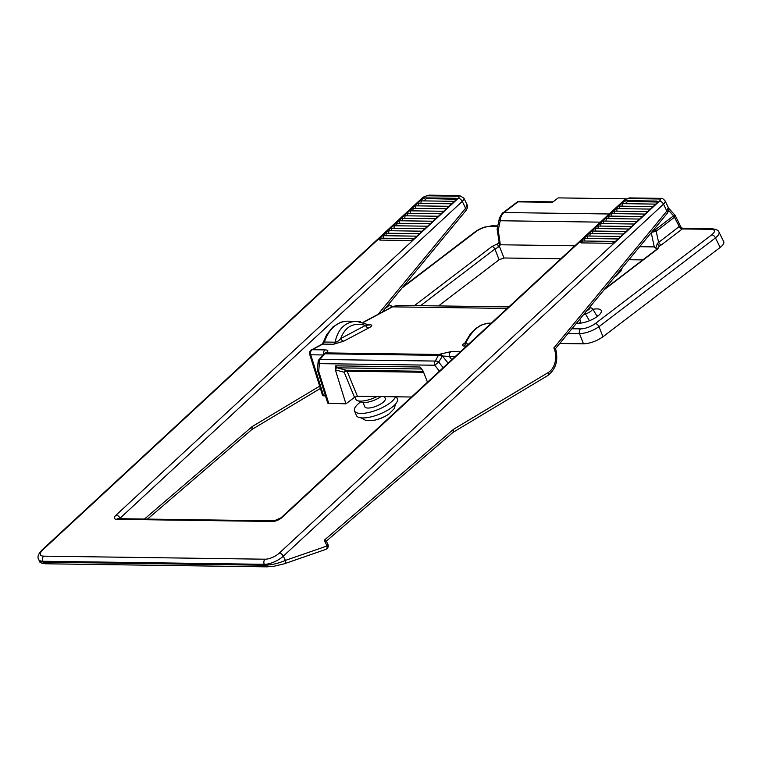 <?xml version="1.0" encoding="UTF-8"?>
<svg xmlns="http://www.w3.org/2000/svg" width="762" height="762" viewBox="0 0 762 762"><rect width="100%" height="100%" fill="white"/><g stroke="black" fill="none" stroke-linecap="round" stroke-linejoin="round"><path stroke-width="1.14" d="M589.007 308.067L591.017 307.81L592.541 308.62L597.284 316.678M589.445 320.735L585.673 314.335L585.33 312.534M579.844 319.173L580.93 323.088M598.732 315.344A14.726 5.001 -21.9 0 0 596.636 315.544M580.52 322.069A14.726 5.001 -21.9 0 0 579.015 323.269M592.96 309.296A14.726 5.001 158.1 0 1 601.247 310.591A14.726 5.001 158.1 0 1 597.646 316.23A14.726 5.001 158.1 0 1 576.567 323.145M387.772 305.286L389.773 305.019L391.963 306.915M384.229 311.039L384.086 309.743M391.716 306.505A14.726 5.001 158.1 0 1 393.506 306.238M651.634 232.2A3.686 0.505 -12.1 0 0 656.196 231.2L658.578 242.306A2.943 1.743 -127.3 0 0 661.559 244.764L682.123 229.095A2.943 1.743 52.7 0 1 679.133 226.628L657.387 243.383A2.943 0.714 -117.1 0 0 659.311 246.155L661.559 244.764M682.123 229.095L682.323 228.933A2.943 1.848 51.1 0 1 679.247 226.552L674.484 217.265A3.686 1.219 -26.4 0 0 675.342 215.76A3.686 3.686 0 0 0 674.761 214.913L673.57 215.817A3.686 2.181 52.7 0 1 674.484 217.265L656.196 231.2A3.686 2.181 -127.3 0 0 655.282 229.762A3.686 0.752 150.4 0 0 652.377 231.305M712.708 228.876A3.686 2.686 90.8 0 0 712.594 228.867A3.686 2.686 90.8 0 0 711.251 229.333L682.323 228.933L682.99 228.457L679.247 226.552M657.254 248.907L659.311 246.155L657.787 248.85A2.943 1.743 -127.3 0 0 657.034 249.079L604.904 288.817M657.387 243.383L655.701 248.107L657.006 249.107M639.67 246.707L654.282 246.907L655.701 248.107A2.943 0.743 -177.3 0 1 657.235 248.574M498.805 242.516L497.396 243.916A2.943 2.477 -145.8 0 0 499.024 242.564M420.595 305.667L494.909 249.022A2.943 1.743 -127.3 0 0 491.919 246.555L497.396 243.916L498.329 246.374L497.576 247.602L499.739 245.945L497.186 229.743A3.686 0.781 -8.1 0 0 498.224 230.124A3.686 1.867 -167.8 0 1 497.234 228.448A3.686 3.686 0 0 0 497.186 229.743M560.822 258.775L503.987 257.994L499.12 259.747L494.909 249.022L497.576 247.602M498.329 246.374L499.739 245.945L500.32 244.773L574.834 245.802M642.823 259.909L628.926 259.718M499.12 259.747L438.56 305.914M720.176 247.431L715.461 237.906A3.686 2.181 -127.3 0 0 711.718 234.829L595.255 323.602A3.686 2.181 52.7 0 1 598.989 326.679L715.461 237.906C718.414 235.525 719.585 233.582 718.976 232.096L723.729 241.687C724.338 243.183 723.157 245.097 720.176 247.431L602.961 336.775L598.989 326.679C592.636 330.927 586.149 333.28 579.52 333.718L583.492 343.824C590.15 343.472 596.646 341.128 602.961 336.775M682.99 228.457L712.594 228.867C716.49 229.381 718.614 230.448 718.966 232.086L718.947 232.058M595.255 323.602C590.521 326.86 585.654 328.622 580.654 328.879A3.686 2.686 90.8 0 0 579.52 333.718L567.976 333.556M559.775 343.491L583.492 343.824M403.031 286.798L475.117 231.848C481.022 227.924 482.051 228.105 484.613 227.105L492.004 225.819A3.686 2.686 90.8 0 0 490.661 226.285L497.681 226.381M475.117 231.848A3.686 2.181 52.7 0 1 476.06 231.562C480.793 228.305 485.661 226.543 490.661 226.285M500.32 244.773L498.224 230.124L500.243 220.751A3.686 1.867 -167.8 0 1 499.253 219.075L499.253 219.075A3.686 1.867 -167.8 0 1 499.272 219.008M600.389 222.142L500.243 220.751C500.453 217.218 501.691 214.484 503.958 212.531L517.95 201.863A3.686 2.686 -89.2 0 1 519.293 201.397A3.686 3.686 0 0 0 517.017 202.149A3.686 2.181 52.7 0 1 517.95 201.863L552.421 202.34L558.27 197.891L626.612 198.834M411.518 397.012L357.426 396.259L347.101 371.199A2.21 1.61 90.8 0 0 346.043 370.208A2.21 1.543 -74.9 0 0 344.186 372.256A2.21 0.905 157.6 0 1 347.101 371.199L423.586 372.256M423.196 371.275L346.043 370.208L337.252 367.836A2.21 1.543 -74.9 0 0 335.385 369.884L344.186 372.256L354.501 397.316L357.426 396.259M354.501 397.316L345.929 403.85L335.385 369.884M317.611 370.827A3.686 1.276 -17.4 0 0 318.707 371.351A3.686 2.324 -175.1 0 1 317.459 369.408A3.686 3.686 0 0 0 317.611 370.827L327.755 403.155L345.929 403.85M325.469 395.878L323.631 395.859L310.753 354.778A3.686 2.686 -89.2 0 1 312.22 349.72A3.686 2.353 -118.1 0 0 311.439 349.901A3.686 3.686 0 0 0 309.658 354.254A3.686 1.276 -17.4 0 0 310.753 354.778L323.05 354.949M309.658 354.254L322.564 395.402L323.631 395.859M427.492 382.21L423.12 371.065L420.014 367.017L421.796 368.913M421.862 369.008L337.252 367.836L335.528 365.846L335.27 369.846M443.179 367.694L438.722 362.036A3.686 2.143 -151.4 0 0 435.264 361.064A3.686 2.686 90.8 0 0 434.759 365.236L438.722 362.036L442.465 356.016A3.686 2.115 -116.1 0 0 439.988 354.159L439.341 354.473A3.686 2.686 90.8 0 0 438.369 355.359A3.686 2.143 28.6 0 1 441.827 356.33A3.686 2.115 -116.1 0 0 439.341 354.473L325.774 352.901A3.686 2.543 -120 0 0 324.879 353.149A3.686 3.686 0 0 0 323.945 353.92A3.686 1.248 41 0 1 324.793 353.787A3.686 2.686 -89.2 0 1 325.774 352.901L326.317 352.587A3.686 2.543 -120 0 0 325.422 352.835A3.686 2.543 -120 0 0 325.164 353.016M448.085 363.15L442.465 356.016L454.971 356.778M460.372 351.768L450.952 351.644A3.686 2.686 90.8 0 0 449.485 356.702L451.828 359.683M323.545 354.378A3.686 2.686 -89.2 0 1 325.183 349.901L312.22 349.72L322.745 344.1L324.345 342.033C329.155 328.717 336.804 321.764 347.291 321.173L356.54 321.307C345.119 321.916 337.966 328.879 335.099 342.186A3.686 2.686 -89.2 0 1 333.565 344.253L343.843 341.128L368.656 327.984C372.104 326.241 372.675 325.164 370.37 324.745L368.818 324.726M319.869 359.464A3.686 1.248 -139 0 0 319.011 359.597A3.686 3.686 0 0 0 318.125 361.693A3.686 2.324 4.9 0 0 319.373 363.636A3.686 2.686 -89.2 0 1 319.869 359.464L324.793 353.787L438.369 355.359L435.264 361.064L319.869 359.464M363.369 322.412L392.506 306.857L398.469 305.362M321.974 344.291L323.326 342.271A3.686 0.819 17.9 0 1 323.326 342.271A3.686 0.819 17.9 0 1 324.345 342.033L335.099 342.186C336.89 342.148 338.766 340.938 340.709 338.557A3.686 2.334 -117.9 0 0 343.843 341.128M486.594 327.498L483.203 330.641M369.36 324.993A3.686 2.686 90.8 0 0 369.389 324.993L356.549 321.335M369.465 324.993A3.686 2.686 90.8 0 0 370.37 324.745M360.578 321.735L356.626 321.307M465.477 342.814C462.029 344.557 461.458 345.643 463.772 346.053A3.686 2.686 90.8 0 0 465.315 343.986C471.516 330.689 479.574 323.745 489.499 323.145L491.271 323.174M468.735 344.033L464.591 343.624M368.227 324.631C369.513 324.86 368.618 325.117 365.522 325.403A3.686 2.334 -117.9 0 0 368.656 327.984M377.028 396.526A16.564 5.629 158.1 0 1 357.568 400.669L361.883 402.184A12.887 4.372 -21.9 0 0 380.943 396.583M357.568 400.669A16.564 5.629 158.1 0 1 355.778 399.202L354.911 397.04M326.26 541.182L324.26 540.229L327.079 545.973A3.686 2.429 70.9 0 1 325.765 549.421L325.765 549.421A3.686 3.686 0 0 0 327.87 544.325A3.686 1.438 153.9 0 1 327.079 545.973L285.388 560.413A3.686 2.429 70.9 0 1 284.074 563.861A3.686 2.429 70.9 0 1 284.064 563.861A3.686 2.429 70.9 0 1 283.978 563.89M668.293 207.435C669.207 208.864 668.846 210.836 667.198 213.35L555.536 348.567C558.584 360.274 555.936 369.303 547.602 375.656L453.133 432.283M554.688 348.767C556.003 348.653 555.727 348.386 553.85 347.967A16.935 12.363 -89.2 0 1 548.221 372.542A3.686 2.296 59.1 0 1 547.602 375.656M667.198 213.35A3.686 1.857 -140.5 0 0 666.874 211.045L553.85 347.967M668.303 207.426L666.874 211.045L663.502 204.178A3.686 2.067 -132.8 0 0 659.501 201.101L279.302 553.098A11.049 4.305 153.9 0 1 265.043 559.203L43.682 556.146A11.049 4.305 153.9 0 1 42.843 549.821L423.034 197.825A3.686 2.067 -132.8 0 0 422.034 198.168L41.834 550.164A3.686 2.067 47.2 0 1 42.843 549.821M548.221 372.542L453.485 429.32L453.038 432.34M41.834 550.164C38.233 553.945 37.167 557.051 38.652 559.46A14.726 5.744 -26.1 0 0 42.929 561.261L264.3 564.318A14.726 5.744 -26.1 0 0 283.312 556.174L285.388 560.413C278.368 563.413 271.482 565.023 264.747 565.233A3.686 2.686 90.8 0 0 266.929 566.842A3.686 2.686 90.8 0 0 266.938 566.842A3.686 2.686 90.8 0 0 267.014 566.842M265.043 559.203A3.686 2.686 -89.2 0 0 264.3 564.318L264.747 565.233L43.377 562.166L39.443 561.061L38.652 559.46M119.605 518.703A3.686 1.438 153.9 0 1 120.082 518.189L462.267 201.397L465.63 208.255A3.686 1.857 39.5 0 1 465.953 210.56A3.686 1.857 39.5 0 1 465.953 210.569C467.601 208.045 467.973 206.073 467.049 204.645L465.63 208.255L378.076 314.325M319.659 386.134L252.241 426.539L251.793 429.558M625.192 203.683L627.65 201.368L627.297 200.654L656.482 201.063A3.686 1.438 -26.1 0 1 657.549 201.511A3.686 1.438 -26.1 0 1 656.758 203.168L615.61 241.268A3.686 1.438 -26.1 0 1 610.857 243.297L581.673 242.897A3.686 1.438 -26.1 0 1 580.606 242.449A3.686 1.438 -26.1 0 1 581.396 240.792L622.544 202.692L623.021 203.654M627.297 200.654A3.686 1.438 -26.1 0 0 622.544 202.692M423.948 200.901L426.406 198.587L426.053 197.872L455.238 198.272A3.686 1.438 -26.1 0 1 456.305 198.72A3.686 1.438 -26.1 0 1 455.514 200.377L414.366 238.477A3.686 1.438 -26.1 0 1 409.613 240.516L380.438 240.106A3.686 1.438 -26.1 0 1 379.362 239.659A3.686 1.438 -26.1 0 1 380.152 238.001L421.31 199.901L421.777 200.873M426.053 197.872A3.686 1.438 -26.1 0 0 421.31 199.901M627.65 201.368L657.568 202.035M426.406 198.587L456.324 199.244M622.106 206.169L622.468 203.645L655.739 204.111M454.495 201.32L421.224 200.863L420.862 203.387M653.053 206.597L619.782 206.14L619.411 208.655M451.809 203.816L418.538 203.349L418.176 205.873M650.367 209.083L617.096 208.626L616.725 211.15M449.123 206.302L415.852 205.845L415.481 208.359M647.671 211.579L614.41 211.112L614.039 213.636M446.437 208.788L413.166 208.331L412.794 210.845M644.985 214.065L611.715 213.608L611.353 216.122M443.741 211.274L410.47 210.817L410.108 213.341M642.299 216.551L609.029 216.094L608.667 218.618M441.055 213.77L407.784 213.303L407.422 215.827M639.613 219.046L606.342 218.58L605.971 221.104M438.369 216.256L405.098 215.798L404.736 218.313M636.918 221.532L603.656 221.066L603.285 223.59M435.683 218.742L402.412 218.284L402.041 220.809M634.232 224.018L600.961 223.561L600.599 226.076M432.987 221.237L399.726 220.77L399.355 223.295M631.546 226.505L598.275 226.047L597.913 228.571M430.301 223.723L397.031 223.266L396.669 225.781M628.86 229L595.589 228.533L595.217 231.057M427.615 226.209L394.345 225.752L393.983 228.276M626.173 231.486L592.903 231.029L592.531 233.543M424.929 228.705L391.658 228.238L391.287 230.762M623.478 233.972L590.207 233.515L589.845 236.039M422.234 231.191L388.972 230.724L388.601 233.248M620.792 236.468L587.521 236.001L587.159 238.525M419.548 233.677L386.277 233.22L385.915 235.734M618.106 238.954L584.835 238.496L584.473 241.011M416.862 236.163L383.591 235.706L383.229 238.23M615.41 241.44L582.149 240.983L581.997 242.011L581.396 240.792M414.166 238.658L380.905 238.192L380.752 239.23L380.152 238.001M581.901 242.897L581.997 242.011M380.667 240.116L380.752 239.23M614.715 276.93A15.192 5.153 -21.9 0 0 616.182 275.92L616.182 275.92A15.192 5.153 -21.9 0 0 616.525 275.673M384.505 396.631L385.277 398.545A11.049 3.753 158.1 0 1 376.418 406.136A11.049 3.753 158.1 0 1 364.779 406.784L363.036 402.45M360.959 417.843L365.417 420.262L372.323 420.529A15.192 5.153 -21.9 0 0 389.334 413.69A15.192 5.153 -21.9 0 0 389.344 413.69A15.192 5.153 -21.9 0 0 389.677 413.442M395.459 396.783A22.088 7.506 158.1 0 1 390.115 402.869A22.088 7.506 158.1 0 1 368.741 412.49A22.088 7.506 158.1 0 1 354.53 410.899A22.088 7.506 158.1 0 1 360.807 401.803M396.478 396.802L397.326 398.917A22.088 7.506 158.1 0 1 391.925 407.365A22.088 7.506 158.1 0 1 370.551 416.985A22.088 7.506 158.1 0 1 356.33 415.395L354.53 410.899M583.863 314.306L585.673 314.335M589.883 308.086A5.22 1.772 158.1 0 1 586.74 310.829M585.511 313.982A7.391 2.515 -21.9 0 0 592.541 308.62M382.619 311.525L383.305 311.534M388.639 305.295A5.22 1.772 158.1 0 1 385.496 308.038M390.334 307.781A7.391 2.515 -21.9 0 0 391.297 305.838M651.234 232.686L654.282 246.907M402.069 287.96L476.06 231.562M491.919 246.555L414.48 305.581M604.133 289.75L657.787 248.85M499.501 246.574L503.987 257.994M656.387 248.745L656.596 249.422M711.251 229.333C715.394 229.724 715.547 231.553 711.718 234.829M580.654 328.879L571.938 328.755M668.655 210.436L673.57 215.817L655.282 229.762L654.615 228.59M517.017 202.149L503.025 212.817A3.686 2.181 52.7 0 1 503.025 212.817A3.686 2.181 52.7 0 1 503.958 212.531L609.2 213.989M420.014 367.017L335.528 365.846M450.952 351.644L439.988 354.159M326.317 352.587C328.736 350.996 328.355 350.101 325.183 349.901M328.822 403.612L318.707 371.351L319.373 363.636L434.759 365.236L439.426 371.161M507.178 308.439L392.506 306.857A3.686 2.353 -118.1 0 0 391.725 307.038L363.093 322.326M311.439 349.901L321.964 344.281A3.686 2.353 61.9 0 1 322.745 344.1L333.565 344.253M463.772 346.053L466.506 346.091M365.522 325.403L340.709 338.557C345.329 326.441 353.606 322.059 365.522 325.403M453.485 429.32L324.26 540.229M43.682 556.146A3.686 2.686 -89.2 0 0 42.929 561.261L43.377 562.166A3.686 2.686 90.8 0 0 45.568 563.785L266.929 566.842L274.015 566.242L284.064 563.861L325.765 549.421M252.241 426.539L144.456 519.055M120.339 518.712L120.082 518.189A3.686 2.067 47.2 0 0 116.081 515.112A7.363 2.867 -26.1 0 0 116.634 519.322A3.686 2.686 -89.2 0 1 118.177 518.684L118.053 518.693M423.034 197.825A3.686 1.438 153.9 0 1 427.787 195.796L457.981 196.215A3.686 1.438 153.9 0 1 458.257 198.32A3.686 2.067 47.2 0 1 462.267 201.397A7.363 2.867 -26.1 0 0 463.848 198.082L467.058 204.626M427.787 195.796A3.686 2.686 -89.2 0 1 429.358 195.158L424.129 196.663L422.034 198.168M457.981 196.215A3.686 2.686 -89.2 0 1 459.524 195.577L429.33 195.158M116.634 519.322L272.596 521.484A7.363 2.867 -26.1 0 0 282.102 517.408L624.278 200.616A3.686 2.067 47.2 0 0 623.249 200.977C624.354 199.32 630.498 197.396 630.574 197.939L660.759 198.358C661.883 198.015 663.321 198.853 665.083 200.873A7.363 2.867 -26.1 0 1 663.502 204.178L283.312 556.174A3.686 2.067 -132.8 0 0 279.302 553.098M458.257 198.32L116.081 515.112M660.787 198.358A3.686 2.686 90.8 0 0 659.216 198.996A3.686 1.438 153.9 0 1 659.501 201.101M630.574 197.939A3.686 2.686 90.8 0 0 629.031 198.577L659.216 198.996M272.596 521.484A3.686 2.686 -89.2 0 1 274.139 520.846L118.177 518.684M624.278 200.616A3.686 1.438 153.9 0 1 629.031 198.577M282.102 517.408A3.686 2.067 -132.8 0 0 281.092 517.75L274.139 520.846M455.238 198.272L455.59 198.987M656.482 201.063L656.825 201.768M589.245 307.781L591.017 307.81M388.01 305L389.773 305.019M499.015 242.421L498.796 242.992M657.577 248.869L657.034 249.088M492.004 225.819L497.786 225.895M668.569 208.131L674.761 214.913M675.342 215.76L681.018 227.219M553.05 201.863L519.293 201.397M503.015 212.817C503.015 211.493 498.177 219.885 499.253 219.075L497.234 228.448M325.698 352.701L324.879 353.149M323.945 353.92L319.011 359.597M318.125 361.693L317.459 369.408M391.82 306.991L396.907 305.438M323.326 342.271L326.698 334.642L332.813 327.012L340.633 322.288L344.462 321.373M398.44 305.362L508.854 306.886M464.706 343.262L470.183 334.213L475.555 328.641L480.86 325.193L487.89 323.212M326.279 541.077L327.87 544.325M453.219 432.206L326.307 541.134M45.568 563.775C41.329 563.337 39.291 562.423 39.453 561.032M382.067 312.201L465.953 210.569M320.383 388.449L251.889 429.501M251.974 429.425L147.504 519.093M463.848 198.082L459.524 195.577M623.268 200.958L281.092 517.75M668.293 207.416L665.083 200.873M614.686 276.968A36.824 36.824 0 0 0 616.191 275.92L620.982 270.948L622.306 267.729M372.323 420.529A36.824 36.824 0 0 0 389.344 413.69L394.144 408.718L395.678 403.889"/></g></svg>
